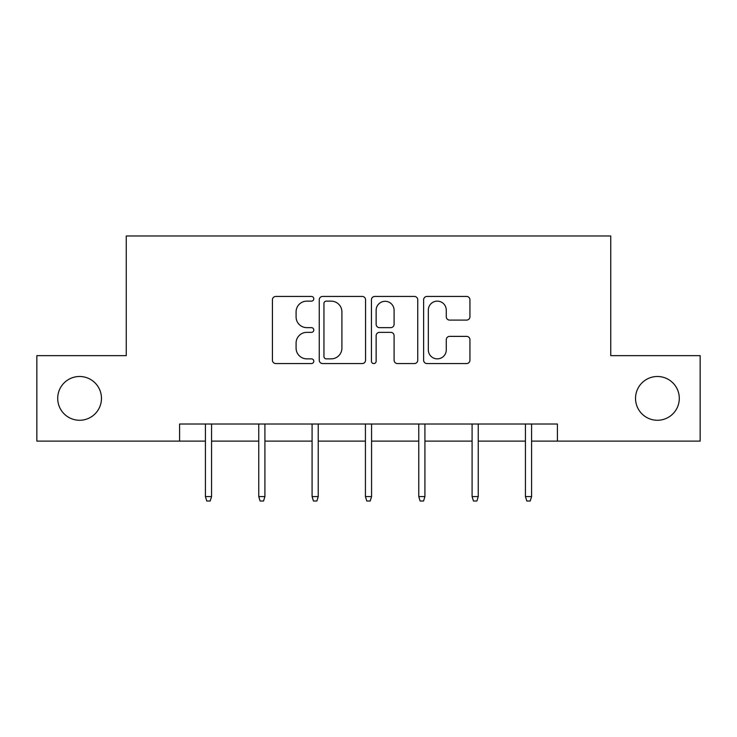 <?xml version="1.0" encoding="UTF-8"?>
<svg xmlns="http://www.w3.org/2000/svg" width="737" height="737" viewBox="0 0 737 737"><rect width="100%" height="100%" fill="white"/><g stroke="black" fill="none" stroke-linecap="round" stroke-linejoin="round"><path stroke-width="1.11" d="M635.534 398.385A21.88 21.88 0 0 0 657.413 420.265A21.88 21.88 0 0 0 679.293 398.385A21.88 21.88 0 0 0 657.413 376.496A21.88 21.88 0 0 0 635.534 398.385M57.707 398.385A21.88 21.88 0 0 0 79.587 420.265A21.88 21.88 0 0 0 101.466 398.385A21.88 21.88 0 0 0 79.587 376.496A21.88 21.88 0 0 0 57.707 398.385M313.796 298.789A2.349 2.349 0 0 0 311.447 296.44L275.785 296.44A3.353 3.353 0 0 0 272.432 299.793L272.432 360.209A3.353 3.353 0 0 0 275.785 363.562L311.447 363.562A2.349 2.349 0 0 0 313.796 361.213A2.349 2.349 0 0 0 311.447 358.864L306.832 358.864A10.742 10.742 0 0 1 296.09 348.122L296.09 343.092A10.742 10.742 0 0 1 306.832 332.35L311.447 332.35A2.349 2.349 0 0 0 313.796 330.001A2.349 2.349 0 0 0 311.447 327.652L306.832 327.652A10.742 10.742 0 0 1 296.09 316.91L296.09 311.88A10.742 10.742 0 0 1 306.832 301.138L311.447 301.138A2.349 2.349 0 0 0 313.796 298.789M466.576 320.098A3.353 3.353 0 0 0 469.939 316.744L469.939 299.793A3.353 3.353 0 0 0 466.576 296.44L426.981 296.44A3.353 3.353 0 0 0 423.628 299.793L423.628 360.209A3.353 3.353 0 0 0 426.981 363.562L466.576 363.562A3.353 3.353 0 0 0 469.939 360.209L469.939 339.729A3.353 3.353 0 0 0 466.576 336.376L449.634 336.376A3.353 3.353 0 0 0 446.272 339.729L446.272 349.882A8.973 8.973 0 0 1 437.299 358.864A8.973 8.973 0 0 1 428.326 349.882L428.326 310.12A8.973 8.973 0 0 1 437.299 301.138A8.973 8.973 0 0 1 446.272 310.12L446.272 316.744A3.353 3.353 0 0 0 449.634 320.098L466.576 320.098M179.598 441.122L36.85 441.122L36.85 355.649L126.257 355.649L126.257 235.978L610.743 235.978L610.743 355.649L700.15 355.649L700.15 441.122L557.402 441.122L557.402 424.024L179.598 424.024L179.598 441.122L205.411 441.122M365.561 299.793A3.353 3.353 0 0 0 362.208 296.44L322.603 296.44A3.353 3.353 0 0 0 319.25 299.793L319.25 360.209A3.353 3.353 0 0 0 322.603 363.562L362.208 363.562A3.353 3.353 0 0 0 365.561 360.209L365.561 299.793M374.792 296.44L414.397 296.44A3.353 3.353 0 0 1 417.75 299.793L417.75 360.209A3.353 3.353 0 0 1 414.397 363.562L397.446 363.562A3.353 3.353 0 0 1 394.092 360.209L394.092 335.703A3.353 3.353 0 0 0 390.73 332.35L379.491 332.35A3.353 3.353 0 0 0 376.137 335.703L376.137 361.213A2.349 2.349 0 0 1 373.788 363.562A2.349 2.349 0 0 1 371.439 361.213L371.439 299.793A3.353 3.353 0 0 1 374.792 296.44M211.565 441.122L258.751 441.122M264.905 441.122L312.083 441.122M318.237 441.122L365.423 441.122M371.577 441.122L418.763 441.122M424.917 441.122L472.095 441.122M478.249 441.122L525.435 441.122M531.589 441.122L557.402 441.122M326.298 301.138A2.349 2.349 0 0 0 323.948 303.487L323.948 356.515A2.349 2.349 0 0 0 326.298 358.864L331.162 358.864A10.742 10.742 0 0 0 341.904 348.122L341.904 311.88A10.742 10.742 0 0 0 331.162 301.138L326.298 301.138M394.092 310.286A8.973 8.973 0 0 0 385.11 301.304A8.973 8.973 0 0 0 376.137 310.286L376.137 324.298A3.353 3.353 0 0 0 379.491 327.652L390.73 327.652A3.353 3.353 0 0 0 394.092 324.298L394.092 310.286M205.411 496.581L206.775 501.022L210.192 501.022L211.565 496.581L205.411 496.581L205.411 424.024M211.565 496.581L211.565 424.024M258.751 496.581L260.115 501.022L263.533 501.022L264.905 496.581L258.751 496.581L258.751 424.024M264.905 496.581L264.905 424.024M312.083 496.581L313.455 501.022L316.873 501.022L318.237 496.581L312.083 496.581L312.083 424.024M318.237 496.581L318.237 424.024M365.423 496.581L366.786 501.022L370.214 501.022L371.577 496.581L365.423 496.581L365.423 424.024M371.577 496.581L371.577 424.024M418.763 496.581L420.127 501.022L423.545 501.022L424.917 496.581L418.763 496.581L418.763 424.024M424.917 496.581L424.917 424.024M472.095 496.581L473.467 501.022L476.885 501.022L478.249 496.581L472.095 496.581L472.095 424.024M478.249 496.581L478.249 424.024M525.435 496.581L526.808 501.022L530.225 501.022L531.589 496.581L525.435 496.581L525.435 424.024M531.589 496.581L531.589 424.024"/></g></svg>
